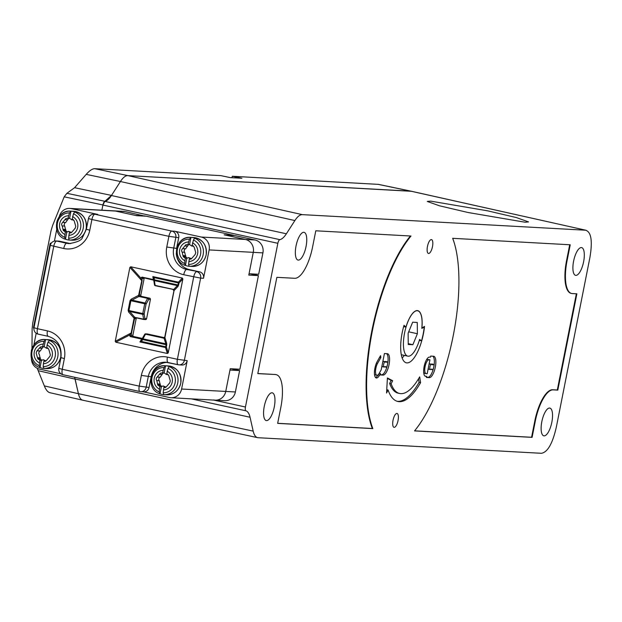 <?xml version="1.0" encoding="UTF-8"?>
<svg xmlns="http://www.w3.org/2000/svg" width="622" height="622" viewBox="0 0 622 622"><rect width="100%" height="100%" fill="white"/><g stroke="black" fill="none" stroke-linecap="round" stroke-linejoin="round"><path stroke-width="0.93" d="M104.885 201.287L111.493 195.417L120.427 181.523L111.424 195.533A27.306 9.54 -77.7 0 1 104.861 201.396A3.825 1.337 102.3 0 0 102.894 205.058L101.884 210.182L102.918 204.949L104.885 201.287L66.881 193.31L74.578 187.704L86.217 174.37C89.607 170.521 92.476 168.632 94.847 168.702L220.826 175.629L230.342 177.62L241.904 178.257L232.387 176.267L378.44 184.369M257.601 437.647L258.146 437.717C255.821 437.538 254.165 435.338 253.185 431.124L250.052 417.253A27.306 9.54 102.3 0 0 245.931 410.808A3.825 1.337 -77.7 0 1 245.441 407.006L277.847 243.303A3.825 1.337 -77.7 0 1 279.822 239.641A27.306 9.54 102.3 0 0 286.377 233.786L294.882 220.553C297.495 216.534 299.975 214.559 302.315 214.637L127.86 175.606L411.57 191.296M176.524 248.761A18.022 16.856 93.1 0 1 176.594 248.388L178.708 237.69A5.458 5.108 -86.9 0 0 174.766 231.244L201.264 237.036A10.924 10.216 93.1 0 1 209.14 249.92L203.526 278.275L200.634 278.112L184.322 360.503A5.458 5.108 93.1 0 1 179.027 364.857L181.919 365.021A5.458 5.108 -86.9 0 0 187.214 360.659L181.601 389.014A10.924 10.216 93.1 0 1 171.003 397.73L215.142 400.164A10.924 10.216 -86.9 0 0 225.739 391.44A10.924 10.216 93.1 0 1 215.142 400.164L224.783 400.692A10.924 10.216 -86.9 0 0 235.38 391.969L239.618 370.572L231.353 368.768M262.919 252.882L258.682 274.279L249.041 273.75L253.278 252.345A10.924 10.216 -86.9 0 0 245.402 239.462L225.405 235.093L235.046 235.621L255.036 239.991A10.924 10.216 -86.9 0 1 262.919 252.882L209.14 249.92M59.323 216.487A10.924 10.216 93.1 0 1 69.773 208.417L113.919 210.842A10.924 10.216 93.1 0 1 115.435 211.052A10.924 10.216 -86.9 0 0 113.919 210.842L123.553 211.371A10.924 10.216 -86.9 0 1 125.069 211.581L145.027 216.153M258.146 437.717L541.404 453.298C547.609 452.272 552.585 443.533 556.34 427.081L589.913 257.492C592.688 240.986 591.242 231.897 585.574 230.21L302.315 214.637M586.126 230.288L410.777 191.164L127.86 175.606C125.52 175.528 123.039 177.503 120.427 181.523C123.039 177.503 125.52 175.528 127.86 175.606L94.847 168.702M575.855 275.375A14.197 4.96 102.3 0 0 583.537 262.134A14.197 4.96 102.3 0 0 581.64 247.603A14.197 4.96 102.3 0 0 581.36 247.564A14.197 4.96 102.3 0 0 573.678 260.797A14.197 4.96 102.3 0 0 575.575 275.336A14.197 4.96 102.3 0 0 575.855 275.375M298.296 260.105A14.197 4.96 102.3 0 0 305.977 246.872A14.197 4.96 102.3 0 0 304.08 232.34A14.197 4.96 102.3 0 0 303.8 232.301A14.197 4.96 102.3 0 0 296.119 245.535A14.197 4.96 102.3 0 0 298.016 260.074A14.197 4.96 102.3 0 0 298.296 260.105M544.079 435.866A14.197 4.96 102.3 0 0 551.761 422.626A14.197 4.96 102.3 0 0 549.864 408.094A14.197 4.96 102.3 0 0 549.584 408.055A14.197 4.96 102.3 0 0 541.902 421.288A14.197 4.96 102.3 0 0 543.799 435.828A14.197 4.96 102.3 0 0 544.079 435.866M266.519 420.596A14.197 4.96 102.3 0 0 274.201 407.363A14.197 4.96 102.3 0 0 272.304 392.832A14.197 4.96 102.3 0 0 272.024 392.793A14.197 4.96 102.3 0 0 264.342 406.026A14.197 4.96 102.3 0 0 266.239 420.565A14.197 4.96 102.3 0 0 266.519 420.596M275.624 374.599A32.764 11.453 -77.7 0 1 276.269 374.685A32.764 11.453 -77.7 0 1 280.833 407.332L277.661 423.38L372.842 428.612A114.689 40.08 -77.7 0 1 410.979 236.026L315.789 230.793L312.617 246.841A32.764 11.453 -77.7 0 1 294.696 278.298L276.868 277.319L257.796 373.62L275.126 374.491A32.764 11.453 102.3 0 1 275.771 374.576L276.269 374.685M396.922 413.443A7.099 2.48 102.3 0 0 393.081 420.068A7.099 2.48 102.3 0 0 394.029 427.337A7.099 2.48 102.3 0 0 394.169 427.353A7.099 2.48 102.3 0 0 398.01 420.736A7.099 2.48 102.3 0 0 397.061 413.467A7.099 2.48 102.3 0 0 396.922 413.443M431.349 239.579A7.099 2.48 102.3 0 0 427.508 246.203A7.099 2.48 102.3 0 0 428.457 253.473A7.099 2.48 102.3 0 0 428.597 253.488A7.099 2.48 102.3 0 0 432.438 246.864A7.099 2.48 102.3 0 0 431.489 239.594A7.099 2.48 102.3 0 0 431.349 239.579M426.661 376.411L425.697 376.357A9.828 3.437 102.3 0 1 425.51 376.333A9.828 3.437 102.3 0 1 424.188 366.265A9.828 3.437 102.3 0 1 429.514 357.098L430.478 357.152L430.688 356.087L433.581 356.243A10.924 3.818 102.3 0 1 433.791 356.274A10.924 3.818 102.3 0 1 435.252 367.454A10.924 3.818 102.3 0 1 429.343 377.64L426.451 377.484L426.661 376.411L424.974 376.077M374.467 374.047A7.099 2.48 102.3 0 0 375.361 374.957L376.862 375.284A7.099 2.48 -77.7 0 0 377.002 375.307A7.099 2.48 -77.7 0 0 379.179 373.363L381.208 369.795L384.427 353.537L387.319 353.7A10.924 3.818 102.3 0 1 387.537 353.731A10.924 3.818 102.3 0 1 388.999 364.912A10.924 3.818 102.3 0 1 383.082 375.097L380.19 374.942L380.462 373.573L379.21 373.301M376.862 375.284A7.099 2.48 -77.7 0 1 375.548 370.704A7.099 2.48 -77.7 0 1 377.577 363.334L380.866 357.564L380.555 355.636L377.274 361.405A9.828 3.437 102.3 0 0 374.46 371.606A9.828 3.437 102.3 0 0 376.279 377.951A9.828 3.437 102.3 0 0 376.473 377.982A9.828 3.437 102.3 0 0 379.482 375.291L380.462 373.573M400.84 393.648A61.438 21.475 -77.7 0 1 399.635 393.485A61.438 21.475 -77.7 0 1 391.129 383.782L392.645 380.726L387.413 377.958L386.55 393.034L388.066 389.978A69.633 24.336 102.3 0 0 397.886 401.493A69.633 24.336 102.3 0 0 399.254 401.672A69.633 24.336 102.3 0 0 420.589 382.654L419.663 376.87A61.438 21.475 -77.7 0 1 400.84 393.648M417.284 310.596A23.348 8.156 102.3 0 0 405.972 327.11L404.028 325.29A30.035 10.496 102.3 0 0 401.011 340.522A30.035 10.496 102.3 0 0 406.345 362.813A30.035 10.496 102.3 0 0 406.936 362.89A30.035 10.496 102.3 0 0 424.507 326.418L421.887 327.988A23.348 8.156 102.3 0 0 417.743 310.658A23.348 8.156 102.3 0 0 417.284 310.596M532.082 437.375L535.262 421.319A32.764 11.453 -77.7 0 1 553.183 389.862L557.81 390.118L576.874 293.817L572.248 293.568A32.764 11.453 -77.7 0 1 571.61 293.475A32.764 11.453 -77.7 0 1 567.039 260.828L570.218 244.78L452.676 238.319A114.689 40.08 -77.7 0 1 414.54 430.906L532.082 437.375L531.585 437.266L534.764 421.211A32.764 11.453 102.3 0 1 552.686 389.753L557.312 390.002L576.361 293.794M74.624 377.274A27.306 9.54 -77.7 0 1 75.091 379L78.419 393.695C79.398 397.917 81.047 400.109 83.371 400.296C81.047 400.109 79.398 397.917 78.419 393.695L74.609 377.266M525.139 222.233L468.102 212.514L439.505 205.804L427.252 201.435L430.649 201.124L487.687 210.842L516.283 217.544L528.537 221.914L525.139 222.233M410.411 235.995A114.689 40.08 102.3 0 0 372.345 428.504L277.676 423.302M257.811 373.534L275.126 374.491M372.842 428.612L372.345 428.504M432.85 356.204A10.924 3.818 -77.7 0 1 433.829 366.778M433.674 367.516A10.924 3.818 -77.7 0 1 427.843 377.313L426.498 377.243M430.245 364.134A2.729 0.956 102.3 0 0 429.965 363.917A2.729 0.956 102.3 0 0 429.911 363.909A2.729 0.956 102.3 0 0 429.499 364.095A2.729 0.956 102.3 0 0 428.939 364.912M428.294 368.17A2.729 0.956 102.3 0 0 428.799 369.25A2.729 0.956 102.3 0 0 428.853 369.258M433.394 364.352L431.893 364.018A2.729 0.956 102.3 0 0 431.839 364.018A2.729 0.956 102.3 0 0 431.427 364.204A4.37 1.524 -77.7 0 1 431.396 364.228A2.729 0.956 -77.7 0 1 431.466 364.243A2.729 0.956 -77.7 0 1 431.746 364.461A4.37 1.524 102.3 0 0 432.181 364.811A4.37 1.524 102.3 0 0 432.274 364.826A4.37 1.524 102.3 0 0 432.928 364.531A2.729 0.956 -77.7 0 1 433.34 364.344A2.729 0.956 -77.7 0 1 433.394 364.352A2.729 0.956 -77.7 0 1 433.666 364.57A2.729 0.956 -77.7 0 1 433.651 367.594A2.729 0.956 -77.7 0 1 432.282 369.693A2.729 0.956 -77.7 0 1 432.228 369.686A2.729 0.956 -77.7 0 1 431.948 369.468A4.37 1.524 102.3 0 0 431.505 369.118A4.37 1.524 102.3 0 0 431.419 369.103A4.37 1.524 102.3 0 0 430.766 369.398A2.729 0.956 -77.7 0 1 430.354 369.585A2.729 0.956 -77.7 0 1 430.3 369.577A2.729 0.956 -77.7 0 1 430.02 369.359A2.729 0.956 -77.7 0 1 430.043 366.335A2.729 0.956 -77.7 0 1 431.411 364.235M426.428 359.92A7.099 2.48 102.3 0 1 427.485 359.446L429.95 359.827L427.19 373.736L426.226 373.682A7.099 2.48 -77.7 0 1 426.093 373.666A7.099 2.48 -77.7 0 1 425.137 366.397A7.099 2.48 -77.7 0 1 428.986 359.773L429.95 359.827M423.691 372.43A7.099 2.48 102.3 0 0 424.593 373.34A7.099 2.48 102.3 0 0 424.733 373.355L425.953 373.628M386.589 353.661A10.924 3.818 -77.7 0 1 387.568 364.235M387.413 364.974A10.924 3.818 -77.7 0 1 381.581 374.771L380.236 374.693M378.059 374.833L377.982 374.965A9.828 3.437 -77.7 0 1 375.579 377.546M387.133 361.802L385.632 361.475A2.729 0.956 102.3 0 0 385.578 361.468A2.729 0.956 102.3 0 0 385.166 361.654A4.37 1.524 -77.7 0 1 385.135 361.685A2.729 0.956 -77.7 0 1 385.205 361.701A2.729 0.956 -77.7 0 1 385.484 361.918A4.37 1.524 102.3 0 0 385.928 362.268A4.37 1.524 102.3 0 0 386.013 362.276A4.37 1.524 102.3 0 0 386.666 361.981A2.729 0.956 -77.7 0 1 387.078 361.794A2.729 0.956 -77.7 0 1 387.133 361.802A2.729 0.956 -77.7 0 1 387.413 362.027A2.729 0.956 -77.7 0 1 387.389 365.052A2.729 0.956 -77.7 0 1 386.021 367.151A2.729 0.956 -77.7 0 1 385.967 367.143A2.729 0.956 -77.7 0 1 385.694 366.918A4.37 1.524 102.3 0 0 385.251 366.568A4.37 1.524 102.3 0 0 385.158 366.56A4.37 1.524 102.3 0 0 384.505 366.856A2.729 0.956 -77.7 0 1 384.093 367.042A2.729 0.956 -77.7 0 1 384.038 367.034A2.729 0.956 -77.7 0 1 383.766 366.817A2.729 0.956 -77.7 0 1 383.782 363.792A2.729 0.956 -77.7 0 1 385.15 361.693M383.984 361.592A2.729 0.956 102.3 0 0 383.704 361.374A2.729 0.956 102.3 0 0 383.65 361.366A2.729 0.956 102.3 0 0 383.245 361.553A2.729 0.956 102.3 0 0 382.678 362.369M382.032 365.619A2.729 0.956 102.3 0 0 382.538 366.708A2.729 0.956 102.3 0 0 382.592 366.716M380.866 357.564L379.614 357.292M387.389 378.409L391.145 380.4L389.629 383.455L391.129 383.782M389.629 383.455A61.438 21.475 102.3 0 0 398.142 393.158L399.635 393.485M418.528 378.806L419.088 382.328A69.633 24.336 -77.7 0 1 397.753 401.346A69.633 24.336 -77.7 0 1 397.147 401.291M388.066 389.978L386.736 389.691M419.088 382.328L420.589 382.654M392.645 380.726L391.145 380.4M403.647 326.604L405.972 327.11M404.316 355.38A30.035 10.496 -77.7 0 1 402.162 357.992M404.564 333.019A23.208 8.109 -77.7 0 1 417.72 310.79A23.208 8.109 -77.7 0 1 421.794 328.4L423.932 327.25L424.118 328.121A29.491 10.31 -77.7 0 1 423.17 334.037A29.491 10.31 -77.7 0 1 421.778 339.931L421.211 340.763L419.617 339.402A23.208 8.109 -77.7 0 1 407.799 356.142A23.208 8.109 -77.7 0 1 404.564 333.019M412.868 344.72L417.393 333.719L417.276 322.46L412.65 322.212L408.125 333.213L408.242 344.471L412.868 344.72L408.234 343.663M408.701 331.829L417.393 333.719M569.705 244.757L566.541 260.719A32.764 11.453 102.3 0 0 571.113 293.366A32.764 11.453 102.3 0 0 571.361 293.413M414.602 430.828L531.585 437.266M557.81 390.118L557.312 390.002M181.601 389.014L225.739 391.44L229.977 370.043L239.618 370.572M215.142 400.164A10.924 10.216 93.1 0 1 213.626 399.954M201.264 237.036L245.402 239.462A10.924 10.216 93.1 0 1 253.278 252.345L248.777 275.087L258.418 275.616L250.153 273.804M145.066 215.951L135.433 215.422L115.435 211.052L71.297 208.627L97.786 214.419A5.458 5.108 -86.9 0 0 97.032 214.31L94.14 214.155A5.458 5.108 93.1 0 1 94.894 214.256L171.874 231.089L174.766 231.244M377.717 184.26L410.777 191.164A27.306 9.54 -77.7 0 1 411.282 191.234A27.306 9.54 -77.7 0 1 411.329 191.242L585.986 230.257M37.234 368.31L44.333 385.904C46.09 390.289 48.135 392.583 50.475 392.777M31.979 348.196L32.134 328.781L32.694 323.339L51.012 230.824L52.567 225.599L64.198 196.824L66.881 193.31M32.212 362.719L32.616 363.613M82.71 400.195L49.985 392.715M231.804 177.698L232.387 176.267M46.798 347.488L47.117 344.992A9.804 9.167 93.1 0 1 52.232 355.877A9.804 9.167 93.1 0 1 43.408 363.714L43.19 366.56L44.03 368.449A14.469 13.536 93.1 0 1 44.007 368.449A14.469 13.536 93.1 0 1 43.867 368.442M47.117 344.992L48.018 342.178L49.573 340.421A14.469 13.536 93.1 0 0 45.6 339.55A14.469 13.536 93.1 0 0 45.577 339.55L44.022 341.307A12.634 11.818 -86.9 0 0 32.041 351.407A12.634 11.818 -86.9 0 0 39.194 365.689L40.026 367.579A14.469 13.536 93.1 0 0 43.688 368.426M45.577 339.55L44.162 346.695L46.456 348.266L47.684 347.9M44.162 346.695L42.623 346.609L44.022 341.307M42.623 346.609L40.414 346.967L36.745 351.181L36.185 353.117L37.748 358.599L39.901 360.348L39.194 365.689M39.404 362.836A9.804 9.167 93.1 0 1 34.288 351.951A9.804 9.167 93.1 0 1 43.112 344.114M44.154 346.648L42.926 347.099L40.205 351.018L37.499 350.831M37.398 350.792L39.909 350.932M39.816 360.348L41.441 360.433L40.026 367.579M46.456 348.266L48.112 348.266M43.408 363.714L43.898 361.219L46.106 360.861L50.079 356.079L50.335 354.711L48.773 349.23L46.704 347.48M43.898 361.219L45.048 361.289M31.271 351.088A14.469 13.536 93.1 0 1 45.289 339.534C30.198 337.847 25.191 362.781 39.637 367.54L39.746 367.563M41.76 360.325L40.251 358.731L39.31 354.47M41.441 360.433L43.151 359.734L45.445 361.304M46.098 360.869L43.151 359.734M39.209 354.462L38.696 353.257L39.404 351.135M60.948 373.799L39.52 369.118A10.924 10.216 93.1 0 1 31.419 358.358M33.876 344.915L36.185 333.252M54.433 241.103L56.719 229.541M171.003 397.73A10.924 10.216 93.1 0 1 169.487 397.528L143.363 391.821M235.38 391.969L225.739 391.44L230.241 368.706L239.882 369.235L258.418 275.616M168.064 362.533A18.022 16.856 -86.9 0 0 165.763 362.229A18.022 16.856 -86.9 0 0 148.277 376.621L146.154 387.319A5.458 5.108 93.1 0 1 140.86 391.681L143.752 391.837A5.458 5.108 -86.9 0 0 149.047 387.475L151.169 376.776A18.022 16.856 93.1 0 1 167.186 362.377M70.667 243.614A18.022 16.856 93.1 0 1 69.617 243.42L59.626 241.235A5.458 5.108 -86.9 0 0 58.865 241.134L55.972 240.971A5.458 5.108 93.1 0 1 56.734 241.072A5.458 1.905 102.3 0 0 53.749 246.32L37.429 328.704L47.427 330.888A23.48 21.964 -86.9 0 1 64.369 358.591L62.254 369.289L139.235 386.122L141.35 375.424A23.48 21.964 -86.9 0 1 167.396 357.114A5.458 1.905 102.3 0 0 168.158 362.556A5.458 1.905 102.3 0 0 168.267 362.572L178.055 364.71M69.773 208.417A10.924 10.216 93.1 0 1 71.297 208.627M255.036 239.991L245.402 239.462L224.153 234.821L233.794 235.349L146.318 216.223L136.677 215.694L115.435 211.052L125.069 211.581M203.526 278.275A5.458 5.108 -86.9 0 0 199.584 271.83L189.593 269.645A18.022 16.856 93.1 0 1 176.267 253.387M129.889 267.382L130.744 266.776L182.316 278.057L182.876 278.967L168.235 352.884L167.38 353.483L115.809 342.209L115.249 341.299L129.889 267.382L141.567 280.421L140.766 277.964L141.995 277.093L141.684 277.871L142.282 278.438L138.613 295.357L131.172 299.19L131.732 300.099L144.973 303A1.088 0.684 29.7 0 1 146.1 303.987L144.716 303.746L147.616 298.366L138.776 296.437L138.224 295.528M182.876 278.967L178.988 283.072L178.39 282.924L178.428 282.163A1.088 0.847 -136.6 0 1 178.988 283.072L178.576 285.125L177.363 285.615L154.365 280.584L153.603 278.034L154.225 277.637L154.404 279.822L177.985 284.977L178.39 282.924L154.225 277.637L152.849 276.572L153.712 279.651A1.088 1.088 0 0 0 153.712 280.017A1.088 0.762 171 0 1 153.766 279.682M154.559 284.441A1.088 0.762 -9 0 0 154.474 284.837L153.712 280.017A1.088 0.762 171 0 0 154.365 280.584L155.135 285.405L173.717 289.463L155.321 285.731A1.088 1.019 93.1 0 1 154.637 285.14M178.576 285.125L177.915 286.524A1.088 0.847 43.4 0 0 177.363 285.615L173.717 289.463A1.088 0.847 -136.6 0 1 174.269 290.381L173.491 289.525L155.135 285.405A1.088 0.762 -9 0 1 154.474 284.837A1.088 1.088 0 0 0 155.321 285.731M144.016 319.483L145.385 319.56A1.088 1.019 -86.9 0 0 146.59 318.705L150.407 299.446A1.088 1.019 -86.9 0 0 149.622 298.163L141.622 296.414A1.088 1.019 93.1 0 1 140.836 295.123L144.117 278.539A1.088 1.019 93.1 0 1 144.467 277.917M144.833 334.232A1.088 1.019 93.1 0 1 145.657 333.858L147.328 333.952A1.088 1.019 -86.9 0 1 147.484 333.975L164.294 337.645M132.89 335.25L136.171 318.666L134.601 318.573L131.055 335.149L132.89 335.25A1.088 1.019 93.1 0 0 133.676 336.533L142.36 338.43M136.171 318.666A1.088 1.019 93.1 0 1 136.677 317.928M134.943 317.375L143.503 319.14A1.088 0.762 -9 0 0 144.918 318.62A1.088 1.019 93.1 0 1 143.713 319.467L134.943 317.375L133.808 317.811A1.088 0.404 138.1 0 1 134.663 317.204L128.941 310.533L142.772 313.558L144.716 303.746L130.884 300.721L139.103 296.383L147.95 298.07A1.088 1.019 93.1 0 1 148.736 299.361A1.088 0.684 -150.3 0 0 147.616 298.366L149.622 298.163M131.716 333.112L131.156 333.034L134.111 318.099L134.539 318.573A1.088 0.964 95.4 0 1 135.643 317.702A1.088 1.019 -86.9 0 0 134.601 318.573L134.539 318.573M115.249 341.299L131.156 333.034L129.454 335.118L130.729 336.292L131.841 336.432A1.088 1.019 93.1 0 1 131.055 335.149L130.255 335.561L130.729 336.292M144.599 334.729A1.088 0.684 -150.3 0 1 144.654 334.411L142.01 339.037A1.088 1.088 0 0 0 141.894 339.348L141.178 340.809L141.956 339.34A1.088 0.684 29.7 0 1 142.01 339.037A1.088 0.684 29.7 0 1 142.842 338.811L165.833 343.834L164.06 338.244L145.478 334.177A1.088 0.684 -150.3 0 0 144.654 334.411A1.088 1.088 0 0 1 145.657 333.858A1.088 1.019 93.1 0 1 145.812 333.882L164.06 338.244A1.088 0.777 162.4 0 0 164.916 337.637L174.074 290.552L164.807 337.365L163.881 338.073M142.003 339.06A1.088 0.684 29.7 0 1 141.552 339.044L130.216 336.564L141.886 338.741L139.911 341.929L141.583 341.486L141.178 340.809L139.911 341.929L165.483 347.519L166.16 344.712L165.833 343.834A1.088 0.777 162.4 0 0 166.688 343.235L166.75 344.86L142.578 339.558L141.583 341.486L166.346 346.921A1.088 0.777 -17.6 0 1 165.483 347.519L167.38 353.483M130.216 336.564L129.454 335.118L115.809 342.209M145.532 319.584L143.861 319.49A1.088 1.088 0 0 1 143.69 319.467L142.733 314.32L129.485 311.428A1.088 0.404 -41.9 0 0 128.63 312.026L128.116 310.378L130.06 300.566L131.172 299.19M142.772 313.558L144.156 313.799A1.088 0.762 171 0 1 142.733 314.32L142.772 313.558M139.103 296.383L138.613 295.357L139.204 295.03A1.088 0.964 -84.6 0 0 139.934 296.321L141.622 296.414M130.744 266.776L140.766 277.964L142.384 277.451M154.404 279.822L153.782 279.651M143.029 277.599A1.088 1.019 -86.9 0 0 142.282 278.438L144.117 278.539M141.956 339.34L142.578 339.558L141.956 339.34M147.484 333.975L145.478 334.177L142.578 339.558M193.691 237.534C202.795 239.221 206.955 244.998 206.177 254.872C204.109 262.406 199.413 266.263 192.097 266.434A14.469 13.536 -86.9 0 0 206.139 254.88A14.469 13.536 -86.9 0 0 206.193 254.6A14.469 13.536 -86.9 0 0 193.691 237.534L190.993 237.386A14.469 13.536 93.1 0 0 190.97 237.379L189.415 239.143A12.634 11.818 -86.9 0 0 177.433 249.235A12.634 11.818 -86.9 0 0 184.586 263.518L185.418 265.407A14.469 13.536 93.1 0 0 189.08 266.263M190.993 237.386A14.469 13.536 93.1 0 1 194.966 238.257L194.686 238.242A14.469 13.536 93.1 0 1 203.153 254.717A14.469 13.536 93.1 0 1 189.135 266.27L188.583 264.397A12.634 11.818 -86.9 0 0 200.564 254.297A12.634 11.818 -86.9 0 0 193.411 240.014L194.686 238.242M192.19 245.325L193.411 240.014M192.097 266.434L189.399 266.286A14.469 13.536 93.1 0 0 189.422 266.286L189.135 266.27M176.664 248.924A14.469 13.536 93.1 0 1 190.682 237.363C175.591 235.676 170.583 260.618 185.029 265.369L185.138 265.392M185.418 265.407L186.833 258.27L185.294 258.184L184.586 263.518M190.97 237.379L189.554 244.524L188.015 244.438L189.415 239.143M184.796 260.672A9.804 9.167 93.1 0 1 179.68 249.787A9.804 9.167 93.1 0 1 188.505 241.95M188.015 244.438L185.807 244.796L181.834 249.585L181.577 250.946L182.09 252.159L184.75 252.299L182.293 252.167M189.547 244.485L188.318 244.936L185.597 248.854L182.891 248.66M182.79 248.621L185.302 248.761M182.215 252.167L183.14 256.427L185.208 258.184M193.077 245.729L191.848 246.102L189.554 244.524M190.441 259.117L189.29 259.055L191.498 258.698L195.168 254.484L195.728 252.548L194.165 247.066L192.097 245.317M191.848 246.102L193.504 246.094M191.49 258.705L188.544 257.562L190.837 259.141M187.152 258.161L185.644 256.567L184.703 252.299M184.602 252.291L184.089 251.086L184.796 248.971M186.833 258.27L188.544 257.562M189.29 259.055L188.583 264.397M192.509 242.821A9.804 9.167 93.1 0 1 197.625 253.706A9.804 9.167 93.1 0 1 188.8 261.543M73.715 211.301C82.819 212.988 86.987 218.773 86.209 228.647C84.141 236.181 79.445 240.038 72.129 240.209A14.469 13.536 -86.9 0 0 86.17 228.647A14.469 13.536 -86.9 0 0 86.225 228.375A14.469 13.536 -86.9 0 0 73.715 211.301L71.017 211.153A14.469 13.536 93.1 0 0 71.001 211.153L69.446 212.911A12.634 11.818 -86.9 0 0 57.465 223.01A12.634 11.818 -86.9 0 0 64.618 237.293L65.45 239.182A14.469 13.536 93.1 0 0 69.112 240.038M71.017 211.153A14.469 13.536 93.1 0 1 74.998 212.032L74.71 212.016A14.469 13.536 93.1 0 1 83.185 228.484A14.469 13.536 93.1 0 1 69.166 240.045L68.614 238.172A12.634 11.818 -86.9 0 0 80.596 228.072A12.634 11.818 -86.9 0 0 73.443 213.789L74.71 212.016M72.222 219.1L73.443 213.789M72.129 240.209L69.431 240.053A14.469 13.536 93.1 0 1 69.431 240.053L69.166 240.045M56.695 222.692A14.469 13.536 93.1 0 1 70.714 211.138C55.622 209.451 50.615 234.393 65.061 239.143L65.162 239.167M65.45 239.182L66.865 232.037L65.326 231.959L64.618 237.293M71.001 211.153L69.586 218.299L68.047 218.213L69.446 212.911M64.828 234.447A9.804 9.167 93.1 0 1 59.712 223.562A9.804 9.167 93.1 0 1 68.537 215.725M68.047 218.213L65.839 218.571L61.866 223.36L61.609 224.721L62.122 225.934L64.781 226.074L62.324 225.942M69.578 218.26L68.342 218.711L65.629 222.629L62.923 222.435M62.822 222.396L65.326 222.536M62.247 225.934L63.172 230.202L65.24 231.952M73.108 219.504L71.88 219.877L69.586 218.299M70.473 232.892L69.322 232.83L71.53 232.472L75.2 228.258L75.752 226.322L74.197 220.841L72.129 219.092M71.88 219.877L73.536 219.869M71.522 232.472L68.568 231.337L70.861 232.916M67.184 231.928L65.675 230.342L64.735 226.074M64.626 226.066L64.113 224.861L64.828 222.746M66.865 232.037L68.568 231.337M69.322 232.83L68.614 238.172M72.533 216.596A9.804 9.167 93.1 0 1 77.657 227.481A9.804 9.167 93.1 0 1 68.832 235.318M74.656 228.655L75.044 228.437M168.267 365.923C177.371 367.61 181.531 373.394 180.753 383.269C178.685 390.803 173.997 394.651 166.673 394.822A14.469 13.536 -86.9 0 0 180.714 383.269A14.469 13.536 -86.9 0 0 180.769 382.997A14.469 13.536 -86.9 0 0 168.267 365.923L165.569 365.775A14.469 13.536 93.1 0 0 165.545 365.775L163.99 367.532A12.634 11.818 -86.9 0 0 152.009 377.632A12.634 11.818 -86.9 0 0 159.162 391.914L159.994 393.804A14.469 13.536 93.1 0 0 163.656 394.651M165.569 365.775A14.469 13.536 93.1 0 1 169.549 366.646L169.262 366.63A14.469 13.536 93.1 0 1 177.736 383.105A14.469 13.536 93.1 0 1 163.71 394.659L163.158 392.785A12.634 11.818 -86.9 0 0 175.14 382.685A12.634 11.818 -86.9 0 0 167.987 368.411L169.262 366.63M166.766 373.721L167.987 368.411M166.673 394.822L163.975 394.675A14.469 13.536 93.1 0 0 163.998 394.675L163.71 394.659M151.239 377.313A14.469 13.536 93.1 0 1 165.265 365.759C150.174 364.072 145.159 389.014 159.605 393.765L159.714 393.788M159.994 393.804L161.409 386.659L159.87 386.573L159.162 391.914M165.545 365.775L164.13 372.92L162.591 372.835L163.99 367.532M159.38 389.069A9.804 9.167 93.1 0 1 154.256 378.176A9.804 9.167 93.1 0 1 163.081 370.347M162.591 372.835L160.383 373.192L156.417 377.974L156.161 379.342L156.674 380.547L159.325 380.695L156.876 380.563M164.122 372.873L162.894 373.332L160.181 377.243L157.467 377.056M157.374 377.018L159.877 377.157M156.798 380.555L157.716 384.824L159.784 386.573M167.66 374.125L166.424 374.498L164.13 372.92M165.017 387.514L163.866 387.452L166.074 387.094L169.744 382.872L170.304 380.944L168.741 375.463L166.673 373.705M166.424 374.498L168.088 374.491M166.066 387.094L163.12 385.959L165.413 387.537M161.728 386.55L160.219 384.964L159.279 380.695M159.178 380.687L158.664 379.482L159.372 377.36M161.409 386.659L163.12 385.959M163.866 387.452L163.158 392.785M167.085 371.217A9.804 9.167 93.1 0 1 172.201 382.102A9.804 9.167 93.1 0 1 163.376 389.94M213.781 400.086L245.441 407.006M277.847 243.303L102.894 205.058M245.931 410.808L191.226 398.842M250.052 417.253L75.091 379M253.185 431.124L78.419 393.695L44.333 385.904M86.217 174.37L120.427 181.523L294.882 220.553M111.424 195.533L286.377 233.786M104.861 201.396L279.822 239.641M429.343 377.64L427.843 377.313M432.928 364.531L431.427 364.197M431.948 369.468L430.96 369.25M427.485 359.446L428.986 359.773M376.442 363.085L377.577 363.334M377.982 374.965L379.482 375.291M383.082 375.097L381.581 374.771M385.166 361.654L386.666 361.981M385.694 366.918L384.699 366.708M421.211 340.763L419.337 340.351L421.148 340.724M423.807 327.273L423.271 327.156M566.541 260.719L567.039 260.828M535.262 421.319L534.764 421.211M552.686 389.753L553.183 389.862M38.339 370.72L75.122 379.125M64.198 196.824L102.918 204.949M111.493 195.417L74.578 187.704M43.19 366.56A12.634 11.818 -86.9 0 0 55.171 356.46A12.634 11.818 -86.9 0 0 48.018 342.178M49.293 340.405A14.469 13.536 93.1 0 1 57.76 356.88A14.469 13.536 93.1 0 1 43.742 368.434M48.298 339.698C57.403 341.385 61.562 347.169 60.785 357.044C58.717 364.578 54.021 368.426 46.704 368.597A14.469 13.536 -86.9 0 0 60.746 357.044A14.469 13.536 -86.9 0 0 60.8 356.771A14.469 13.536 -86.9 0 0 48.298 339.698L45.6 339.55M45.974 360.939L45.142 360.892M45.787 361.04L45.165 361.001M44.038 361.281L44.838 361.32M40.344 357.86L37.841 357.72M40.267 357.93L37.763 357.798M40.181 358.497L37.678 358.365M40.251 358.731L37.748 358.599M40.562 359.291L38.051 359.151M42.242 348.289L39.738 348.149M42.195 348.188L39.691 348.056M139.888 391.533L63.117 374.747A5.458 1.905 102.3 0 1 63.009 374.732L139.989 391.565A5.458 1.905 -77.7 0 1 139.235 386.122L149.047 387.475M151.169 376.776L141.35 375.424M140.098 391.58A5.458 1.905 -77.7 0 1 139.989 391.565A5.458 5.458 0 0 0 140.86 391.681A5.458 5.108 93.1 0 1 140.098 391.58M62.254 369.289A5.458 1.905 102.3 0 0 63.009 374.732A5.458 5.458 0 0 1 58.818 368.341L62.254 369.289M64.369 358.591L60.94 357.634L58.818 368.341M48.298 336.346A5.458 1.905 -77.7 0 1 48.189 336.331A5.458 1.905 -77.7 0 1 47.427 330.888M48.088 336.3L38.3 334.162A5.458 1.905 102.3 0 1 38.191 334.146L48.189 336.331C57.753 339.402 61.998 346.501 60.94 357.634M37.429 328.704A5.458 1.905 102.3 0 0 38.191 334.146A5.458 5.458 0 0 1 34 327.747L37.429 328.704M165.763 362.229L178.156 364.741A5.458 5.458 0 0 0 179.027 364.857A5.458 5.108 93.1 0 1 178.265 364.756A5.458 1.905 -77.7 0 1 178.156 364.741A5.458 1.905 -77.7 0 1 177.394 359.298L193.706 276.914A5.458 1.905 -77.7 0 1 196.7 271.674A5.458 5.108 93.1 0 1 200.634 278.112L183.715 274.73A23.48 21.964 -86.9 0 1 166.774 247.027L168.889 236.329L91.908 219.504L89.793 230.202A23.48 21.964 -86.9 0 1 63.739 248.505L50.312 245.363L34 327.747M59.626 241.235L56.734 241.072L66.733 243.264A18.022 16.856 -86.9 0 0 69.236 243.599C77.284 242.222 81.692 240.216 82.446 237.588L86.365 229.246L89.793 230.202M97.786 214.419L94.894 214.256A5.458 1.905 102.3 0 0 91.908 219.504L88.479 218.547L86.365 229.246M167.396 357.114L177.394 359.298L187.214 360.659M178.708 237.69L168.889 236.329A5.458 1.905 -77.7 0 1 171.874 231.089A5.458 5.108 93.1 0 1 175.816 237.526L173.701 248.225A18.022 16.856 -86.9 0 0 186.701 269.489L199.584 271.83M63.739 248.505A5.458 1.905 -77.7 0 1 66.733 243.264L69.617 243.42M166.774 247.027L176.594 248.388M189.593 269.645L186.701 269.489A5.458 1.905 102.3 0 0 183.715 274.73M141.995 277.093L153.331 279.573L152.849 276.572L178.428 282.163L182.316 278.057M139.204 295.03L139.258 295.038A1.088 1.019 -86.9 0 0 140.043 296.329M142.135 280.499L139.258 295.038L140.836 295.123M150.407 299.446L148.736 299.361L146.1 303.987L144.156 313.799L144.918 318.62L146.59 318.705M142.034 338.765A1.088 1.019 -86.9 0 1 141.886 338.741L142.174 338.757A1.088 1.019 -86.9 0 1 142.034 338.765L142.5 338.632M133.676 336.533L131.841 336.432M164.776 337.085A1.088 1.065 88.6 0 1 163.57 337.762L163.905 337.777M166.688 343.235L164.916 337.637M168.235 352.884L166.346 346.921L166.75 344.86M174.269 290.381L177.915 286.524M173.95 290.754A1.088 1.065 -91.4 0 0 173.11 289.619L173.911 290.855L164.783 336.976L163.804 337.785M128.63 312.026L133.808 317.811M128.116 310.378L128.941 310.533L130.884 300.721L130.06 300.566M153.494 279.892L142.205 277.42M141.653 338.889A1.088 0.84 -140.9 0 0 142.096 338.889M185.737 255.696L183.233 255.556M185.659 255.766L183.156 255.626M185.574 256.334L183.07 256.194M185.644 256.567L183.14 256.427M185.955 257.127L183.443 256.987M191.366 258.775L190.534 258.729M191.179 258.869L190.557 258.838M189.43 259.11L190.231 259.156M187.634 246.125L185.131 245.985M187.587 246.024L185.084 245.884M65.769 229.471L63.265 229.331M65.691 229.541L63.187 229.401M65.605 230.109L63.094 229.969M65.675 230.342L63.172 230.202M65.986 230.902L63.475 230.762M71.398 232.55L70.566 232.504M71.211 232.644L70.589 232.612M69.462 232.885L70.255 232.931M67.666 219.893L65.154 219.76M67.619 219.799L65.116 219.659M160.313 384.085L157.809 383.953M160.235 384.163L157.731 384.023M160.149 384.73L157.646 384.59M160.219 384.964L157.716 384.824M160.53 385.516L158.027 385.383M165.942 387.164L165.118 387.125M165.755 387.265L165.133 387.226M164.006 387.506L164.807 387.553M162.21 374.514L159.706 374.374M162.163 374.413L159.66 374.281M50.716 244.135L50.118 243.941A1.088 1.019 93.1 0 1 51.331 243.093L50.747 244.065M50.11 243.98L33.518 327.405A1.088 1.088 0 0 0 33.907 328.47A1.088 1.019 93.1 0 1 33.588 327.436M51.354 243.078L51.175 243.07A1.088 1.088 0 0 0 50.048 243.948L33.518 327.405L34.039 327.561M82.85 400.226L257.531 437.631M428.799 369.25L430.3 369.577M429.965 363.917L431.466 364.243M430.797 369.375L432.228 369.686M424.593 373.34L426.093 373.666M384.536 366.825L385.967 367.143M382.538 366.708L384.038 367.034M383.704 361.374L385.205 361.701M417.72 310.79L416.857 310.603M423.932 327.25L423.333 327.118M407.799 356.142L401.291 354.719M571.113 293.366L571.61 293.475M378.215 184.322L411.282 191.234M46.704 368.597L44.007 368.449M55.972 240.971A5.458 5.458 0 0 0 50.312 245.363M94.14 214.155A5.458 5.458 0 0 0 88.479 218.547M154.007 280.242L142.337 277.435M143.69 319.467L135.658 317.71"/></g></svg>
